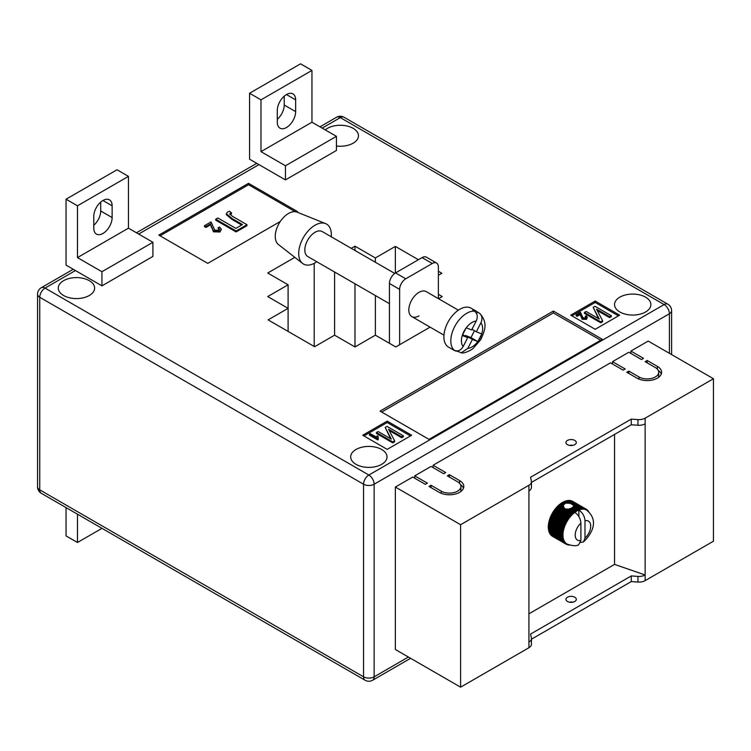 <?xml version="1.0" encoding="UTF-8"?>
<svg xmlns="http://www.w3.org/2000/svg" width="751" height="751" viewBox="0 0 751 751"><rect width="100%" height="100%" fill="white"/><g stroke="black" fill="none" stroke-linecap="round" stroke-linejoin="round"><path stroke-width="1.13" d="M570.957 508.239L575.247 510.718A20.183 11.65 -60 0 1 575.726 510.417L571.511 507.986L568.507 509.366L564.602 508.774L563.147 505.357L565.587 503.114L570.319 503.367L580.523 509.507A19.61 11.321 120 0 0 579.312 509.891A19.61 11.321 120 0 0 578.871 510.06C582.626 512.68 584.663 516.256 584.991 520.79L584.991 538.054A10.955 6.327 120 0 0 590.699 526.132A10.955 6.327 120 0 0 584.991 520.79M570.478 508.887L575.595 511.844A19.61 11.321 120 0 0 574.797 512.407A19.61 11.321 120 0 0 574.355 512.745A19.61 11.321 120 0 0 573.144 513.768A19.61 11.321 120 0 0 571.962 514.895A19.61 11.321 120 0 0 570.816 516.115A19.61 11.321 120 0 0 569.718 517.43A19.61 11.321 120 0 0 568.685 518.819A19.61 11.321 120 0 0 567.709 520.283A19.61 11.321 120 0 0 566.808 521.795A19.61 11.321 120 0 0 565.991 523.344A19.61 11.321 120 0 0 565.259 524.93A19.61 11.321 120 0 0 564.621 526.535A19.61 11.321 120 0 0 564.085 528.141A19.61 11.321 120 0 0 563.644 529.737A19.61 11.321 120 0 0 563.316 531.314A19.61 11.321 120 0 0 563.09 532.853A19.61 11.321 120 0 0 562.978 534.346A19.61 11.321 120 0 0 562.978 535.782L548.286 527.343A20.183 11.65 120 0 1 548.286 526.789L548.324 525.841A20.183 11.65 120 0 1 548.371 525.268L548.474 524.292A20.183 11.65 120 0 1 548.559 523.7L548.737 522.687A20.183 11.65 120 0 1 548.868 522.086L549.112 521.063A20.183 11.65 120 0 1 549.281 520.443L549.601 519.41A20.183 11.65 120 0 1 549.807 518.791L550.183 517.758A20.183 11.65 120 0 1 550.427 517.148L550.877 516.115A20.183 11.65 120 0 1 551.15 515.505L551.656 514.491A20.183 11.65 120 0 1 551.966 513.891L552.567 512.82A20.183 11.65 120 0 1 552.867 512.323L553.478 511.365A20.183 11.65 120 0 1 553.844 510.802L554.501 509.882A20.183 11.65 120 0 1 554.895 509.347L555.59 508.474A20.183 11.65 120 0 1 556.003 507.967L556.735 507.15A20.183 11.65 120 0 1 557.167 506.681L557.927 505.921A20.183 11.65 120 0 1 558.378 505.489L559.148 504.794A20.183 11.65 120 0 1 559.617 504.4L563.137 506.427L560.086 504.503L560.406 503.78L563.147 505.357M567.456 444.658A5.191 2.995 180 0 1 565.935 442.546A5.191 2.995 180 0 1 569.136 439.776A5.191 2.995 180 0 1 574.797 440.424A5.191 2.995 180 0 1 576.317 442.546A5.191 2.995 180 0 1 573.107 445.315A5.191 2.995 180 0 1 567.456 444.658M572.853 445.371A5.191 2.995 0 0 0 569.389 445.371M567.456 601.476A5.191 2.995 180 0 1 565.935 599.354A5.191 2.995 180 0 1 569.136 596.585A5.191 2.995 180 0 1 574.797 597.233A5.191 2.995 180 0 1 576.317 599.354A5.191 2.995 180 0 1 573.107 602.124A5.191 2.995 180 0 1 567.456 601.476M569.389 602.18A5.191 2.995 180 0 1 572.853 602.18M528.92 613.83L614.553 564.386L645.137 574.984L645.137 580.636L713.45 541.199L713.45 378.739L648.197 341.067L630.868 351.074L630.868 353.43M645.137 580.636A8.655 4.994 180 0 1 637.946 582.063L631.272 581.574L531.445 639.214M414.73 478.218L414.73 475.862L427.366 483.156L425.329 484.339L412.693 477.035L395.355 487.042L395.355 649.502L460.607 687.174L528.92 647.737A8.655 4.994 0 0 0 531.445 644.208L531.445 638.557A8.655 4.994 0 0 0 531.379 637.937L530.544 634.079L631.272 575.923L631.272 581.574M433.083 467.62L433.083 465.263L445.719 472.567L443.681 473.74L431.036 466.437L414.73 475.862M612.516 364.019L612.516 361.663L625.161 368.966L623.123 370.14L610.479 362.846L433.083 465.263M630.868 351.074L643.513 358.368L641.467 359.551L628.831 352.247L612.516 361.663M657.378 366.375A14.419 8.327 180 0 1 661.603 372.261A14.419 8.327 180 0 1 652.694 379.95A14.419 8.327 180 0 1 636.989 378.147L626.794 372.261L628.831 371.088L639.026 376.974A11.537 6.656 180 0 0 651.596 378.41A11.537 6.656 180 0 0 658.711 372.261A11.537 6.656 180 0 0 655.341 367.549L645.137 361.663L647.184 360.489L657.378 366.375L657.378 369.145M441.241 491.163A11.537 6.656 0 0 0 453.811 492.609A11.537 6.656 0 0 0 460.926 486.451A11.537 6.656 0 0 0 457.547 481.748L447.352 475.862L449.389 474.679L459.584 480.565A14.419 8.327 0 0 1 463.808 486.451A14.419 8.327 0 0 1 454.909 494.149A14.419 8.327 0 0 1 439.194 492.337L428.999 486.451L431.036 485.277L441.241 491.163L441.241 493.323M395.355 487.042L460.607 524.714L528.92 485.277A8.655 4.994 0 0 0 531.445 481.748A8.655 4.994 0 0 0 531.379 481.128L530.544 477.27L631.272 419.114L637.946 419.602A8.655 4.994 180 0 0 645.137 418.176L713.45 378.739M614.553 434.416L614.553 564.386M559.617 504.4L560.086 504.503M564.217 503.78L562.161 502.588A20.183 11.65 120 0 0 561.682 502.888L560.884 503.433A20.183 11.65 120 0 0 560.406 503.78M562.555 502.823L562.959 502.119L565.024 503.311M565.587 503.114L563.438 501.875A20.183 11.65 120 0 0 562.959 502.119M563.841 502.109L564.236 501.49L566.686 502.907M567.446 502.87L564.714 501.292A20.183 11.65 120 0 0 564.236 501.49M565.118 501.527L565.503 501.001L569.023 503.029M570.319 503.367L565.972 500.861A20.183 11.65 120 0 0 565.503 501.001M566.385 501.095L566.742 500.654L580.307 508.493A20.183 11.65 -60 0 1 580.767 508.399L581.706 509.272A19.61 11.321 120 0 0 580.523 509.507L580.307 508.493M580.767 508.399L567.193 500.56A20.183 11.65 120 0 0 566.742 500.654M567.625 500.814L567.953 500.457L581.518 508.286A20.183 11.65 -60 0 1 581.959 508.249L582.851 509.169A19.61 11.321 120 0 0 581.706 509.272L581.518 508.286M581.959 508.249L568.385 500.419A20.183 11.65 120 0 0 567.953 500.457M568.836 500.673L582.682 508.239A20.183 11.65 -60 0 1 583.095 508.258L583.949 509.216A19.61 11.321 120 0 0 582.851 509.169L582.682 508.239M583.095 508.258L569.53 500.419A20.183 11.65 120 0 0 569.117 500.401M570 500.692L583.79 508.333A20.183 11.65 -60 0 1 584.184 508.408L584.982 509.413A19.61 11.321 120 0 0 583.949 509.216L583.79 508.333M584.184 508.408L570.619 500.57A20.183 11.65 120 0 0 570.225 500.504M571.117 500.861L584.841 508.577A20.183 11.65 -60 0 1 585.207 508.709L585.958 509.741A19.61 11.321 120 0 0 584.982 509.413L584.841 508.577M585.207 508.709L571.642 500.87A20.183 11.65 120 0 0 571.267 500.748M572.178 501.18L585.818 508.962A20.183 11.65 -60 0 1 586.165 509.15L586.86 510.22A19.61 11.321 120 0 0 586.634 510.089A19.61 11.321 120 0 0 585.958 509.741L585.818 508.962M572.76 501.405L572.553 501.292A20.183 11.65 120 0 0 572.253 501.133M551.666 535.623L551.656 535.763A20.183 11.65 120 0 0 551.966 535.998L565.541 543.827A20.183 11.65 -60 0 1 565.221 543.593L565.991 543.311A19.61 11.321 120 0 0 566.808 543.921A19.61 11.321 120 0 0 567.033 544.053C572.863 546.033 576.74 546.249 578.683 544.7L580.908 540.41L580.908 523.147A10.955 6.327 120 0 0 575.2 535.078A10.955 6.327 120 0 0 580.908 540.41M550.915 534.796L550.877 535.041A20.183 11.65 120 0 0 551.15 535.322L564.724 543.161A20.183 11.65 -60 0 1 564.442 542.87L565.259 542.569A19.61 11.321 120 0 0 565.991 543.311L564.724 543.161M550.258 533.858L550.183 534.186A20.183 11.65 120 0 0 550.427 534.524L564.001 542.353A20.183 11.65 -60 0 1 563.757 542.025L564.621 541.706A19.61 11.321 120 0 0 565.259 542.569L564.001 542.353M549.723 532.797L549.601 533.219A20.183 11.65 120 0 0 549.807 533.595L563.372 541.424A20.183 11.65 -60 0 1 563.166 541.049L564.085 540.72A19.61 11.321 120 0 0 564.621 541.706L563.372 541.424M549.291 531.633L549.112 532.121A20.183 11.65 120 0 0 549.281 532.543L562.846 540.373A20.183 11.65 -60 0 1 562.677 539.96L563.644 539.631A19.61 11.321 120 0 0 564.085 540.72L562.846 540.373M548.972 530.366L548.737 530.929A20.183 11.65 120 0 0 548.868 531.389L562.433 539.218A20.183 11.65 -60 0 1 562.302 538.758L563.316 538.439A19.61 11.321 120 0 0 563.644 539.631L562.433 539.218M548.774 529.004L548.474 529.633A20.183 11.65 120 0 0 548.559 530.122L562.123 537.96A20.183 11.65 -60 0 1 562.039 537.463L563.09 537.153A19.61 11.321 120 0 0 563.316 538.439L562.123 537.96M548.69 527.577L548.324 528.253A20.183 11.65 120 0 0 548.371 528.779L561.936 536.608A20.183 11.65 -60 0 1 561.889 536.083L562.978 535.782A19.61 11.321 120 0 0 563.09 537.153L561.936 536.608M528.92 485.277L528.92 642.086A8.655 4.994 0 0 0 531.445 638.557M645.137 418.176L645.137 574.984A8.655 4.994 180 0 1 637.946 576.411L631.272 575.923M460.607 524.714L460.607 687.174M645.137 423.827A8.655 4.994 180 0 1 637.946 425.254L631.272 424.766L631.272 419.114M631.272 424.766L531.445 482.405M528.92 490.929A8.655 4.994 0 0 0 531.445 487.399L531.445 481.748M552.361 513.656L552.529 512.905L566.094 520.734A20.183 11.65 -60 0 1 566.432 520.152L567.709 520.283L567.043 519.194A20.183 11.65 -60 0 1 567.418 518.641L568.685 518.819L568.066 517.711A20.183 11.65 -60 0 1 568.46 517.186L569.718 517.43L569.155 516.303A20.183 11.65 -60 0 1 569.577 515.806L570.816 516.115L570.3 514.979A20.183 11.65 -60 0 1 570.741 514.51L571.962 514.895L571.492 513.75A20.183 11.65 -60 0 1 571.943 513.318L573.144 513.768L572.722 512.623A20.183 11.65 -60 0 1 573.182 512.238L574.355 512.745L573.971 511.609A20.183 11.65 -60 0 1 574.449 511.262L575.595 511.844L575.247 510.718M586.165 509.15L572.591 501.311A20.183 11.65 120 0 0 572.553 501.292M574.797 512.407C578.542 515.026 580.589 518.603 580.908 523.147M580.626 542.438L583.499 541.922L584.991 538.054M575.726 510.417L576.834 511.055L576.533 509.957L572.318 507.526L572.713 507.225L578.073 510.408L577.81 509.328L573.398 506.305L579.312 509.891L579.068 508.84A20.183 11.65 -60 0 1 579.537 508.69M577.81 509.328A20.183 11.65 -60 0 1 578.279 509.131M573.041 504.944L579.068 508.84M567.521 508.962L573.182 512.238M566.226 508.878L572.722 512.623M569.849 508.615L574.449 511.262M569.089 508.793L573.971 511.609M576.533 509.957A20.183 11.65 -60 0 1 577.003 509.704M572.318 507.526L571.943 508.23M560.884 503.433L563.325 504.841M561.316 503.602L563.569 504.907M568.507 509.366L574.355 512.745M573.407 505.564L573.454 506.503L573.407 505.564M573.21 506.672L572.966 507.46M575.595 511.844A19.61 11.321 120 0 1 576.834 511.055A19.61 11.321 120 0 1 578.073 510.408A19.61 11.321 -60 0 1 578.871 510.06L578.871 516.585M586.193 509.197L586.719 509.497A20.183 11.65 -60 0 1 587.029 509.732L587.535 510.164A20.183 11.65 -60 0 1 587.817 510.455L588.258 510.971A20.183 11.65 -60 0 1 588.502 511.3L588.587 511.487M586.86 510.22L586.719 509.497M569.314 545.076A20.183 11.65 -60 0 1 569.155 545.066L568.46 544.991A20.183 11.65 -60 0 1 568.066 544.916L567.418 544.747A20.183 11.65 -60 0 1 567.043 544.616L566.432 544.362A20.183 11.65 -60 0 1 566.094 544.175L566.808 543.921L565.541 543.827M552.529 536.345L566.094 544.175M551.656 535.763L565.221 543.593M550.877 535.041L564.442 542.87M550.183 534.186L563.757 542.025M549.601 533.219L563.166 541.049M549.112 532.121L562.677 539.96M548.737 530.929L562.302 538.758M548.474 529.633L562.039 537.463M548.324 528.253L561.889 536.083M561.851 535.181A20.183 11.65 -60 0 1 561.851 534.628L562.978 534.346L561.889 533.679A20.183 11.65 -60 0 1 561.936 533.107L563.09 532.853L562.039 532.121A20.183 11.65 -60 0 1 562.123 531.53L563.316 531.314L562.302 530.525A20.183 11.65 -60 0 1 562.433 529.915L563.644 529.737L562.677 528.892A20.183 11.65 -60 0 1 562.846 528.282L564.085 528.141L563.166 527.24A20.183 11.65 -60 0 1 563.372 526.629L564.621 526.535L563.757 525.587A20.183 11.65 -60 0 1 564.001 524.977L565.259 524.93L564.442 523.945A20.183 11.65 -60 0 1 564.724 523.334L565.991 523.344L565.221 522.32A20.183 11.65 -60 0 1 565.541 521.729L566.808 521.795L566.094 520.734M548.286 526.789L561.851 534.628M548.324 525.841L561.889 533.679M548.371 525.268L561.936 533.107M548.474 524.292L562.039 532.121M548.559 523.7L562.123 531.53M548.737 522.687L562.302 530.525M548.868 522.086L562.433 529.915M549.112 521.063L562.677 528.892M549.281 520.443L562.846 528.282M549.601 519.41L563.166 527.24M549.807 518.791L563.372 526.629M550.183 517.758L563.757 525.587M550.427 517.148L564.001 524.977M550.877 516.115L564.442 523.945M551.15 515.505L564.724 523.334M551.656 514.491L565.221 522.32M551.966 513.891L565.541 521.729M552.867 512.323L566.432 520.152M553.478 511.365L567.043 519.194M553.844 510.802L567.418 518.641M554.501 509.882L568.066 517.711M554.895 509.347L568.46 517.186M555.59 508.474L569.155 516.303M556.003 507.967L569.577 515.806M556.735 507.15L570.3 514.979M557.167 506.681L570.741 514.51M557.927 505.921L571.492 513.75M558.378 505.489L571.943 513.318M559.148 504.794L563.503 507.3M561.682 502.888L563.823 504.128M558.875 505.526L573.144 513.768M557.683 506.653L571.962 514.895M556.547 507.873L570.816 516.115M555.449 509.187L569.718 517.43M554.407 510.586L568.685 518.819M553.44 512.041L567.709 520.283M552.539 513.553L566.808 521.795M551.722 515.102L565.991 523.344M550.99 516.688L565.259 524.93M550.352 518.293L564.621 526.535M549.807 519.899L564.085 528.141M549.375 521.494L563.644 529.737M549.037 523.072L563.316 531.314M548.821 524.611L563.09 532.853M548.709 526.104L562.978 534.346M658.298 370.496A14.419 8.327 180 0 1 661.274 374.026M628.831 373.435L628.831 371.088M658.711 372.261L658.711 375.791A11.537 6.656 180 0 1 658.298 377.556M647.184 362.846L647.184 360.489M460.513 491.755A11.537 6.656 0 0 0 460.926 489.99L460.926 486.451M449.389 477.035L449.389 474.679M463.48 488.216A14.419 8.327 0 0 0 460.513 484.686M431.036 487.634L431.036 485.277M316.809 261.742A23.065 13.321 -60 0 1 315.016 262.897A23.065 13.321 -60 0 1 302.578 263.432L278.405 244.497A18.747 10.824 -60 0 1 276.481 229.271A18.747 10.824 -60 0 1 288.515 213.453A18.747 10.824 -60 0 1 297.086 212.139L325.577 223.601A23.065 13.321 -60 0 1 331.229 236.772M302.578 263.432A23.065 13.321 -60 0 1 300.212 244.695A23.065 13.321 -60 0 1 315.016 225.225A23.065 13.321 -60 0 1 325.577 223.601M389.44 303.676L307.807 256.551A14.419 8.327 -60 0 1 307.506 240.442A14.419 8.327 -60 0 1 321.569 231.261A14.419 8.327 -60 0 1 322.226 231.571L394.744 273.439M476.209 321.043L471.647 329.952L466.211 327.821A14.992 8.655 -60 0 1 476.209 321.043C478.049 316.762 477.448 313.458 474.416 311.13A22.492 12.983 120 0 0 454.543 326.873A22.492 12.983 120 0 0 454.346 350.323L452.722 349.384A22.492 12.983 120 0 0 453.848 350.182A22.492 12.983 120 0 0 454.871 350.679A22.492 12.983 120 0 0 457.406 351.224L461.245 352.81L467.845 348.37L472.407 339.461L477.833 341.592A14.992 8.655 -60 0 1 467.845 348.37M453.848 350.182L448.544 347.122A22.492 12.983 -60 0 1 448.065 322.01A22.492 12.983 -60 0 1 470.013 307.675A22.492 12.983 -60 0 1 471.037 308.163L476.341 311.224A22.492 12.983 120 0 0 475.317 310.736A22.492 12.983 120 0 0 472.783 310.191L474.416 311.13M461.245 352.81C463.442 353.468 467.225 352.191 472.595 348.99L480.771 339.63C484.602 330.815 488.403 323.305 479.851 313.496L477.467 312.022A22.492 12.983 120 0 0 476.341 311.224M462.654 334.702L467.713 337.631L463.16 346.54A14.992 8.655 -60 0 1 462.278 335.5L462.344 335.303A14.992 8.655 -60 0 1 466.089 327.99L462.344 335.303M467.713 337.631L462.278 335.5M479.1 312.97C482.133 315.289 482.733 318.593 480.893 322.874L476.331 331.782L481.804 333.923L477.833 341.592M474.472 330.703L470.933 337.603L465.47 335.462L465.122 336.138M477.467 312.022L476.632 313.655M465.47 335.462L472.407 339.461M454.346 350.323C457.828 351.768 460.767 350.51 463.16 346.54M471.994 329.276L476.331 331.782M470.933 337.603L477.871 341.602M458.373 310.172L426.221 291.613A14.419 8.327 120 0 0 419.011 292.327A14.419 8.327 120 0 0 409.595 305.028A14.419 8.327 120 0 0 411.801 316.584A14.419 8.327 120 0 0 419.011 315.871M102.953 233.467A12.974 7.491 -60 0 1 96.466 234.105A12.974 7.491 -60 0 1 93.781 228.163L93.781 216.391A12.974 7.491 -60 0 1 99.442 203.333A12.974 7.491 -60 0 1 109.449 199.86A12.974 7.491 -60 0 1 112.134 205.802L112.134 217.574A12.974 7.491 -60 0 1 102.953 233.467M277.297 122.216A12.974 7.491 120 0 0 279.982 128.158A12.974 7.491 120 0 0 286.469 127.51A12.974 7.491 120 0 0 295.65 111.617L295.65 99.845A12.974 7.491 120 0 0 292.956 93.903A12.974 7.491 120 0 0 282.958 97.386A12.974 7.491 120 0 0 277.297 110.444L277.297 122.216M336.429 146.004A18.165 10.486 0 0 0 358.471 135.753A18.165 10.486 0 0 0 353.148 128.337A18.165 10.486 0 0 0 325.249 129.885M89.294 280.677A18.165 10.486 0 0 0 69.496 278.396A18.165 10.486 0 0 0 58.278 288.093A18.165 10.486 0 0 0 63.6 295.509A18.165 10.486 0 0 0 83.399 297.781A18.165 10.486 0 0 0 94.617 288.093A18.165 10.486 0 0 0 89.294 280.677M381.696 449.492A18.165 10.486 0 0 0 361.898 447.211A18.165 10.486 0 0 0 350.679 456.908A18.165 10.486 0 0 0 356.002 464.325A18.165 10.486 0 0 0 375.8 466.596A18.165 10.486 0 0 0 387.018 456.908A18.165 10.486 0 0 0 381.696 449.492M645.55 297.152A18.165 10.486 0 0 0 625.752 294.88A18.165 10.486 0 0 0 614.534 304.568A18.165 10.486 0 0 0 619.857 311.984A18.165 10.486 0 0 0 639.655 314.265A18.165 10.486 0 0 0 650.873 304.568A18.165 10.486 0 0 0 645.55 297.152M294.833 257.358L267.713 273.017L288.102 284.789L267.713 296.57L288.102 308.342L268.116 319.879L314.613 346.718L334.589 335.181L354.988 346.953L375.378 335.181L395.768 346.953L430.079 327.136M296.729 212.007L297.48 211.566L248.543 183.319L158.827 235.11L207.764 263.366L280.292 221.489M553.384 311.045L380.062 411.107L428.999 439.363L602.321 339.302L553.384 311.045L553.384 312.932L381.696 412.055M387.197 449.37L411.67 435.242L387.197 421.114L362.733 435.242L387.197 449.37M619.65 315.167L595.186 301.038L570.713 315.167L595.186 329.295L619.65 315.167M418.401 259.715L395.355 246.412L375.378 257.95L354.988 246.178L351.252 248.337M438.377 275.26L441.851 273.251L438.377 271.252M438.528 298.72L442.255 296.57L438.377 294.326M66.05 199.203L117.025 169.773L128.449 176.372L128.449 228.163L152.913 242.291L152.913 256.42L101.939 285.849L66.05 265.131L66.05 199.203L77.466 205.802L77.466 257.602L101.939 271.721L101.939 285.849M285.455 179.902L336.429 150.472L336.429 136.344L311.956 122.216L311.956 70.416L300.541 63.826L249.567 93.255L249.567 159.184L285.455 179.902L285.455 165.774L336.429 136.344M395.355 246.412L395.355 273.026M375.378 257.95L375.378 262.259M375.378 295.556L375.378 335.181M354.988 246.178L354.988 250.487M354.988 283.784L354.988 346.953M334.589 272.012L334.589 335.181M314.2 263.348L314.2 346.483M288.102 284.789L288.102 331.407M618.43 315.871L595.186 302.456L595.186 301.038M595.186 302.456L571.943 315.871M585.658 317.926L585.254 316.199L586.212 315.777L587.376 317.269L586.475 319.372L582.119 319.25L580.279 314.519L577.097 316.349L576.148 315.795L576.148 314.857L580.485 312.35L582.983 317.823L585.658 317.926L586.155 317.241M585.958 317.701L585.254 316.199M611.342 315.73L609.643 316.706L596.51 309.121L602.612 320.761L600.744 321.841L584.438 312.425L586.127 311.449L599.289 319.044L593.168 307.384L595.027 306.314L611.342 315.73L611.342 316.669L609.643 317.645L597.214 310.473M602.612 320.761L602.612 321.71L600.744 322.789L584.438 313.364L584.438 312.425M598.575 318.64L593.168 307.384M410.45 435.946L387.197 422.531L363.953 435.946M387.197 422.531L387.197 421.114M376.739 437.439L377.162 435.73L378.119 436.284L378.241 439.598L377.697 439.917L369.436 435.139L369.436 434.2L370.281 433.712L376.72 437.204L376.72 438.143M378.119 436.284L377.903 437.871M403.353 435.805L401.663 436.782L388.52 429.206L394.632 440.846L392.764 441.926L376.448 432.501L378.147 431.525L391.309 439.128L385.179 427.46L387.047 426.39L403.353 435.805L403.353 436.744L401.663 437.73L389.234 430.548M394.632 440.846L394.632 441.785L392.764 442.865L376.448 433.449L376.448 432.501M390.595 438.715L385.179 427.46M600.687 340.241L553.384 312.932M295.237 211.688L248.543 184.727L160.047 235.823M248.543 184.727L248.543 183.319M218.175 227.713L219.602 227.065L221.348 229.308L219.996 232.003L213.472 231.806L210.702 224.709L205.934 227.459L204.507 226.633L204.507 225.694L211.022 221.93L214.767 230.153L218.776 230.294L219.527 229.262L218.175 227.713L218.175 228.651L219.395 229.731M231.496 212.862L229.712 214.016L232.641 216.438L246.985 224.718L236.124 230.979L215.734 219.208L217.856 217.987L235.861 228.379L242.479 224.558L232.012 218.513L226.333 213.688L227.459 212.139L229.506 211.256L231.496 212.862L231.496 213.8L229.89 214.504M246.985 224.718L246.985 225.657L236.124 231.928L215.734 220.156L215.734 219.208M241.662 225.028L232.012 219.461L226.333 214.636L226.333 213.688M600.744 321.841L600.744 322.789M609.643 316.706L609.643 317.645M587.376 317.269L586.475 318.433L582.119 318.311L580.279 314.519M580.279 313.571L577.097 315.411L577.097 316.349M580.598 315.213L580.598 316.152M582.119 318.311L582.119 319.25M586.475 318.433L586.475 319.372M577.097 315.411L576.148 314.857M392.764 441.926L392.764 442.865M401.663 436.782L401.663 437.73M378.241 438.65L377.697 439.917M377.697 438.969L369.436 434.2M230.275 213.265L230.275 214.204M236.124 230.979L236.124 231.928M221.348 229.308L219.996 231.055L213.472 230.867L210.702 224.709M210.702 223.77L205.934 226.52L205.934 227.459M211.191 226.229L211.191 227.168M213.472 230.867L213.472 231.806M219.996 231.055L219.996 232.003M205.934 226.52L204.507 225.694M284.225 96.166L284.225 105.027A12.974 7.491 -60 0 1 277.297 119.306M249.567 93.255L260.982 99.845L260.982 151.646L285.455 165.774M260.982 151.646L311.956 122.216M260.982 99.845L311.956 70.416M93.781 225.253A12.974 7.491 120 0 0 100.709 210.984L100.709 202.122M152.913 242.291L101.939 271.721M128.449 228.163L77.466 257.602M128.449 176.372L77.466 205.802M101.986 528.338L77.466 542.494L66.05 535.904L66.05 507.592M77.466 542.494L77.466 514.182M389.44 343.301L389.44 283.493A8.655 4.994 -60 0 1 395.561 272.904L422.071 257.602A8.655 4.994 -60 0 1 426.399 257.171L436.594 263.057A8.655 4.994 120 0 0 432.266 263.488L422.071 257.602M399.635 344.718L399.635 289.379L389.44 283.493M395.561 272.904L405.756 278.79L432.266 263.488M436.594 263.057A8.655 4.994 120 0 1 438.377 267.018L438.377 298.635M405.756 278.79A8.655 4.994 120 0 0 399.635 289.379M528.92 642.086L528.92 647.737M637.946 425.254L637.946 419.602M637.946 576.411L637.946 582.063M639.026 379.124L639.026 376.974M459.584 483.344L459.584 480.565M480.893 322.874A14.992 8.655 -60 0 1 481.767 333.913M481.71 334.111A14.992 8.655 -60 0 1 477.965 341.423M75.429 270.548L45.051 288.093L368.854 475.036L664.109 304.568L340.306 117.625L322.151 128.102M258.945 164.6L138.644 234.059M669.404 353.308L669.404 313.749L374.148 484.217L374.148 676.82L408.403 657.041M363.55 484.217L39.747 297.274L39.747 489.868L363.55 676.82L363.55 484.217A7.501 4.328 0 0 0 374.148 484.217A7.501 4.328 -120 0 0 368.854 475.036A7.501 4.328 -60 0 0 363.55 484.217M671.601 310.689A7.501 7.501 0 0 0 667.855 304.202A7.501 4.328 -60 0 0 664.109 304.568A7.501 4.328 -120 0 1 669.404 313.749A7.501 4.328 0 0 0 671.601 310.689L671.601 354.575M344.052 117.25A7.501 7.501 0 0 0 336.551 117.25A7.501 4.328 -120 0 1 340.306 117.625A7.501 4.328 -60 0 1 344.052 117.25L667.855 304.202M374.148 676.82A7.501 4.328 180 0 1 363.55 676.82A7.501 4.328 -60 0 0 365.099 680.246A7.501 7.501 0 0 0 372.599 680.246A7.501 4.328 -120 0 0 374.148 676.82M41.296 287.717A7.501 7.501 0 0 0 37.55 294.214A7.501 4.328 180 0 0 39.747 297.274A7.501 4.328 -60 0 1 45.051 288.093A7.501 4.328 -120 0 0 41.296 287.717L73.232 269.28M41.296 493.304A7.501 4.328 -60 0 1 39.747 489.868A7.501 4.328 0 0 1 37.55 486.808A7.501 7.501 0 0 0 41.296 493.304L365.099 680.246M232.012 218.513L232.012 219.461M295.65 99.845L286.469 94.551M295.65 111.617L284.225 105.027M112.134 205.802L102.953 200.498M112.134 217.574L100.709 210.984M583.499 541.922C591.581 534.13 599.608 520.809 586.634 510.089M411.801 316.584L443.954 335.143M372.599 680.246L410.6 658.308M136.447 232.782L256.748 163.333M319.964 126.835L336.551 117.25M37.55 294.214L37.55 486.808"/></g></svg>
